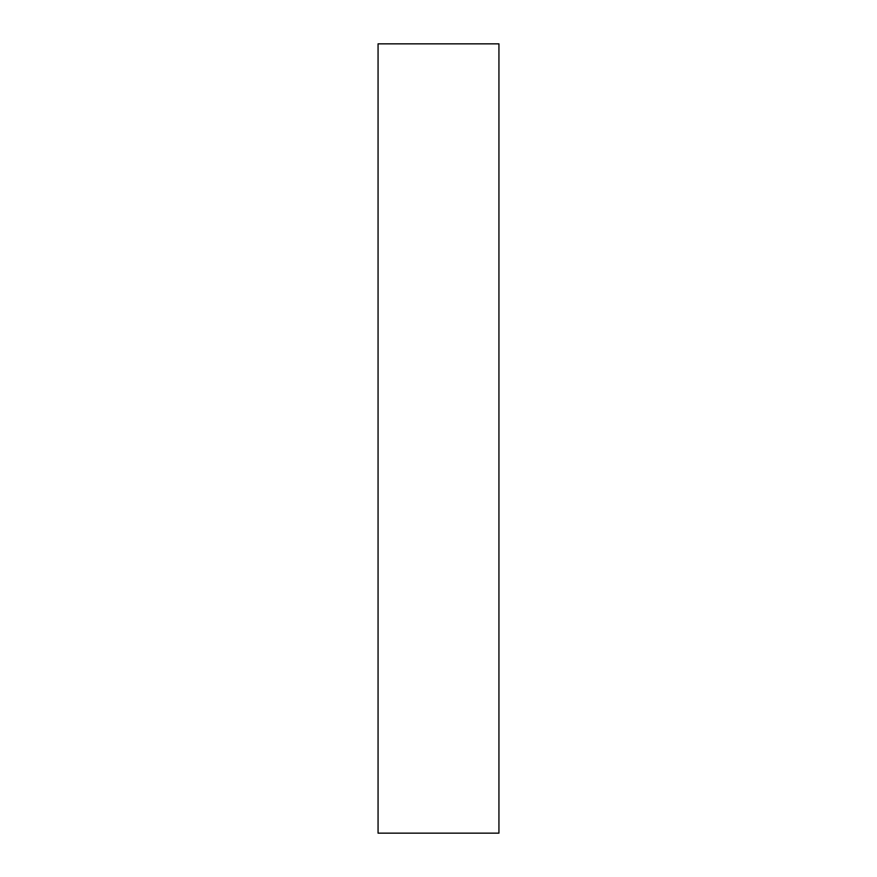 <?xml version="1.0" encoding="UTF-8"?>
<svg xmlns="http://www.w3.org/2000/svg" width="877" height="877" viewBox="0 0 877 877"><rect width="100%" height="100%" fill="white"/><g stroke="black" fill="none" stroke-linecap="round" stroke-linejoin="round"><path stroke-width="1.32" d="M498.936 438.5L498.936 833.15L378.064 833.15L378.064 43.85L498.936 43.85L498.936 438.5"/></g></svg>
